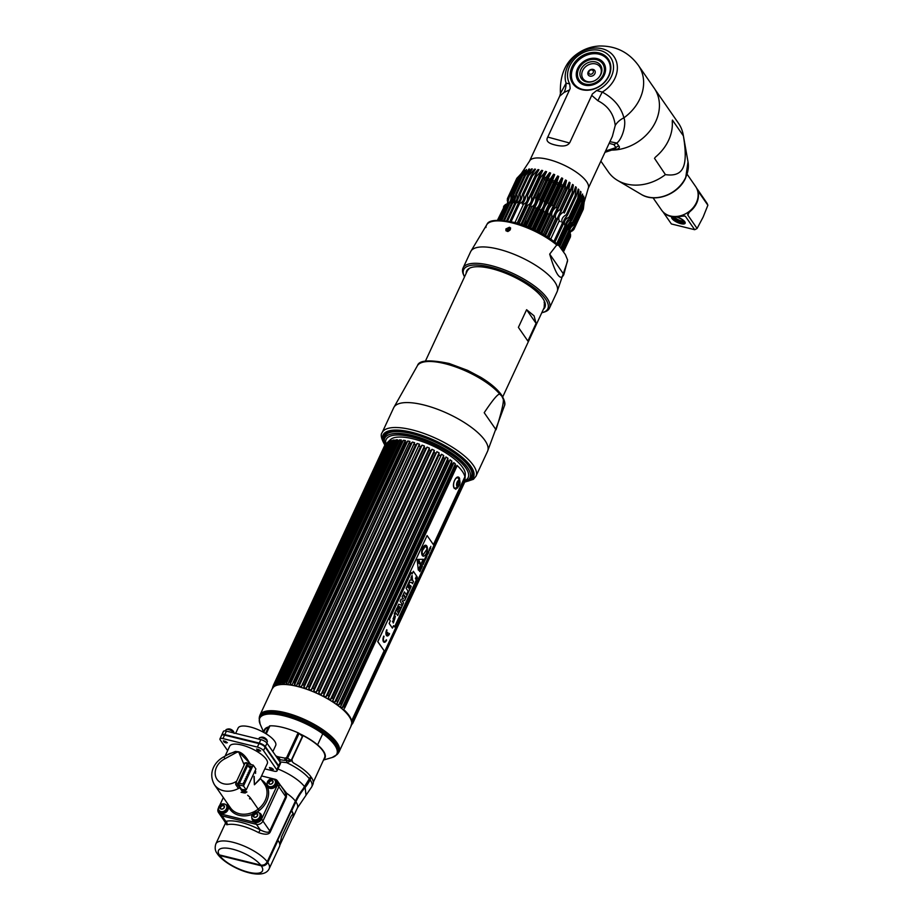 <?xml version="1.0" encoding="UTF-8"?>
<svg xmlns="http://www.w3.org/2000/svg" width="920" height="920" viewBox="0 0 920 920"><rect width="100%" height="100%" fill="white"/><g stroke="black" fill="none" stroke-linecap="round" stroke-linejoin="round"><path stroke-width="1.38" d="M259.992 715.047L272.17 688.815A43.619 14.743 24.9 0 1 297.332 686.412A43.619 14.743 24.9 0 1 351.291 725.546L339.112 751.778A43.619 14.743 24.9 0 0 285.154 712.655A43.619 14.743 24.9 0 0 259.992 715.047L259.394 717.025A43.527 14.708 24.9 0 1 284.924 713.264A43.527 14.708 24.9 0 1 325.875 732.676A43.527 14.708 24.9 0 1 337.997 753.503L339.112 751.778M323.736 759.506A33.419 11.293 -155.1 0 0 299.77 733.792M268.663 726.938A33.419 11.293 -155.1 0 0 264.017 731.791M300.759 734.459A32.901 11.12 24.9 0 1 322.885 750.846A32.901 11.12 24.9 0 1 324.553 757.723L313.317 782.218M311.19 777.377A33.039 11.167 -155.1 0 0 310.902 776.94A33.039 11.167 -155.1 0 0 310.695 776.652M305.267 786.209L305.601 786.899M300.104 767.05A33.039 11.167 -155.1 0 0 293.48 762.967M263.729 732.412L264.856 730.02A32.901 11.12 24.9 0 1 268.341 727.386M265.466 733.424L269.445 726.041A2.484 0.839 24.9 0 1 269.939 725.857A35.627 12.04 24.9 0 1 298.126 732.814A2.484 0.839 24.9 0 1 299.126 733.366L302.611 736.598L291.962 759.518L292.341 761.863L293.813 763.174A33.557 11.339 24.9 0 1 310.753 776.526L295.389 801.113L267.226 861.775C265.719 864.386 263.557 865.501 260.739 865.099L219.282 854.864L216.959 853.231C215.061 850.678 214.693 847.55 215.855 843.87A29.417 9.947 24.9 0 1 239.016 844.1A29.417 9.947 24.9 0 1 267.226 861.775M225.457 823.239L226.849 824.803A29.417 9.947 24.9 0 1 258.601 832.634C265.385 835.015 269.341 834.658 270.445 831.553L286.373 797.249L286.614 793.235L280.485 785.3M279.967 761.898L286.626 762.634L291.835 760.69M291.962 759.518L292.422 761.99M299.126 733.366L287.627 758.126L284.855 760.391L291.168 760.472L302.553 735.954M298.126 732.814L286.626 757.574L284.947 758.114L284.855 760.391L280.209 759.759M284.947 758.114L278.702 756.93A35.627 12.04 -155.1 0 0 277.84 756.631M218.477 807.99L218.281 808.415A5.175 4.22 -34.7 0 0 218.465 812.463L225.124 822.066L225.86 821.422L222.007 815.867L256.438 824.366A5.175 4.22 -34.7 0 0 262.924 821.031L278.852 786.726A5.175 4.22 -34.7 0 0 278.668 782.69A5.175 4.22 145.3 0 1 278.852 786.726L262.924 821.031A5.175 4.22 145.3 0 1 256.438 824.366L222.007 815.867A5.175 4.22 145.3 0 1 219.799 814.395A5.175 4.22 -34.7 0 0 222.007 815.867L220.662 813.935L255.093 822.434A5.175 4.22 -34.7 0 0 261.579 819.099L277.506 784.794A5.175 4.22 -34.7 0 0 277.322 780.758A5.175 4.22 -34.7 0 0 275.126 779.286L261.556 775.939M258.601 832.634L260.291 829.92C265.845 832.634 269.008 832.956 269.767 830.909L261.579 819.099M270.445 831.553A2.484 0.839 24.9 0 1 269.767 830.909L285.695 796.605L285.614 793.592L283.958 790.314L277.322 780.758M226.849 824.803A2.484 2.185 73.5 0 0 225.86 821.422A31.901 10.787 24.9 0 1 260.291 829.92L255.093 822.434M266.984 862.235L267.03 862.293A4.347 3.542 145.3 0 1 262.43 865.202M309.35 779.562L309.373 779.596A30.245 24.656 145.3 0 1 304.554 787.083A58.834 47.955 -34.7 0 0 295.182 801.642L295.159 801.607M292.445 818.041A29.417 9.947 -155.1 0 0 293.192 816.994A29.417 9.947 -155.1 0 0 291.709 810.831L295.895 801.814A58.006 47.276 145.3 0 1 305.129 787.462A31.073 25.323 -34.7 0 0 310.086 779.769L311.259 777.227A33.557 11.339 24.9 0 1 312.949 784.265L311.776 786.807A33.557 11.339 -155.1 0 0 310.086 779.769M302.254 791.108L301.162 791.43M302.979 790.13L301.875 790.452L302.956 790.165M302.714 789.337L303.796 789.084M267.743 862.466L278.001 840.362A29.417 9.947 24.9 0 1 279.484 846.526L269.215 868.63A29.417 9.947 24.9 0 0 267.743 862.466A5.175 4.22 -34.7 0 1 261.245 865.789A24.242 8.188 24.9 0 1 248.492 872.206A24.242 8.188 24.9 0 1 219.719 855.543L261.245 865.789M273.815 849.378A29.417 9.947 24.9 0 1 272.952 849.436M217.258 853.645A5.175 4.22 -34.7 0 0 217.522 854.082A5.175 4.22 -34.7 0 0 219.719 855.543M277.874 840.627A29.003 9.798 -155.1 0 0 277.644 840.27L291.352 810.75A29.003 9.798 24.9 0 1 293.066 814.476M273.067 849.206A29.003 9.798 -155.1 0 0 273.93 849.125M241.086 792.304L243.581 792.683M243.282 792.844L237.958 785.151L238.038 783.495L247.308 763.519L248.216 763.048L248.906 764.048M250.723 767.659L249.55 765.981M246.215 789.9L255.909 769.005L253.218 765.118L248.066 763.841L238.372 784.748L241.592 789.406L246.215 789.9L243.512 786.013L238.372 784.748M238.452 788.509L235.75 784.61L235.83 782.954L245.111 762.967L248.216 763.048M235.75 784.61L237.958 785.151M235.83 782.954L238.038 783.495M245.111 762.967L247.308 763.519M253.218 765.118L243.512 786.013M252.126 766.624L247.687 765.52L239.464 783.242L243.903 784.334L252.126 766.624M247.687 765.52L250.044 768.234M248.377 774.686L247.848 773.927L247.204 774.686L247.952 775.606M247.848 773.927L247.422 774.847M249.343 772.605L248.814 771.845L248.17 772.605L248.917 773.513M248.814 771.845L248.4 772.754M250.309 770.523L249.791 769.764L249.136 770.523L249.895 771.431M249.791 769.764L249.366 770.672M247.411 776.779L246.882 776.02L246.226 776.779L246.986 777.687M246.882 776.02L246.456 776.928M246.445 778.86L245.916 778.101L245.26 778.86L246.019 779.78M245.916 778.101L245.49 779.01M245.467 780.953L244.939 780.194L244.294 780.953L245.053 781.862M244.939 780.194L244.524 781.103M244.501 783.035L243.972 782.276L243.328 783.035L244.076 783.943M243.972 782.276L243.558 783.184M247.675 795.294A14.421 4.876 24.9 0 1 250.746 798.399L259.164 810.531M250.332 768.579L250.757 767.671L250.332 768.579M243.685 792.545A2.07 0.977 -76.1 0 1 243.282 792.614A2.07 0.977 -76.1 0 1 242.96 792.373L241.603 789.406M243.616 789.728L246.583 792.074M221.812 734.873L223.422 731.411A5.175 1.748 24.9 0 1 226.412 731.124L260.843 739.622A5.175 1.748 24.9 0 1 266.984 743.176L280.255 762.312A5.175 1.748 24.9 0 1 280.519 763.393L278.909 766.855A5.175 1.748 -155.1 0 0 278.645 765.773L265.374 746.649A5.175 1.748 -155.1 0 0 259.233 743.084L224.802 734.585A5.175 1.748 -155.1 0 0 221.812 734.873A5.175 1.748 -155.1 0 0 221.755 735.172M225.699 735.402L225.204 734.689M277.127 763.577L276.38 763.393M270.94 755.55A20.712 7.003 -155.1 0 0 270.974 754.71M266.593 748.385A20.712 7.003 -155.1 0 0 265.132 747.178L278.404 766.303A5.175 1.748 24.9 0 1 278.656 767.395L277.046 770.856A5.175 1.748 -155.1 0 0 276.793 769.775L263.522 750.639A5.175 1.748 -155.1 0 0 257.381 747.086L222.95 738.587A5.175 1.748 -155.1 0 0 219.96 738.875A5.175 1.748 -155.1 0 0 220.225 739.956L227.631 750.639M260.935 744.269A20.712 7.003 -155.1 0 0 258.647 742.946M235.071 737.115A20.712 7.003 -155.1 0 0 234.255 737.518M276.058 762.047A2.656 0.897 24.9 0 1 275.298 761.829M273.596 759.38A2.656 0.897 24.9 0 1 274.309 759.529M272.849 751.629L275.678 745.51A20.712 7.003 -155.1 0 0 250.056 726.926A20.712 7.003 -155.1 0 0 238.107 728.065L235.635 733.401M218.465 812.463A5.175 4.22 -34.7 0 0 220.662 813.935M223.33 797.536L219.661 805.437M253.966 776.836L254.403 784.771L260.636 778.619L264.5 784.208A20.712 16.882 -34.7 0 1 261.855 805.609A20.712 16.882 -34.7 0 1 239.28 813.706A20.712 16.882 -34.7 0 1 230.46 807.817L214.498 784.806A20.712 16.882 -34.7 0 0 223.318 790.682A20.712 16.882 -34.7 0 0 239.763 787.773M246.433 762.611L250.274 764.394M227.711 754.676L235.37 751.433L238.59 751.778L236.049 751.629L229.482 753.641L224.077 756.7C215.13 761.208 207.506 772.593 214.498 784.806M250.183 764.37A20.712 16.882 -34.7 0 0 249.883 763.611C246.422 756.987 242.661 753.043 238.579 751.766L251.148 764.6M254.196 776.365L254.403 784.771L260.567 778.067L267.294 763.588A20.712 7.003 24.9 0 0 266.248 759.241A20.712 7.003 24.9 0 0 246.491 746.476A20.712 7.003 24.9 0 0 229.712 746.143L225.055 756.194M244.122 765.095A15.536 12.661 -34.7 0 0 243.581 763.496L238.59 751.778L236.302 752.571A5.175 0.759 -112.7 0 1 236.049 751.629L235.37 751.433M264.845 768.867L274.056 771.144A5.175 1.748 -155.1 0 0 277.046 770.856M219.96 738.875L221.57 735.402A5.175 1.748 24.9 0 1 224.56 735.115L258.98 743.613A5.175 1.748 24.9 0 1 265.132 747.178L263.522 750.639M260.026 750.559A1.759 0.598 -155.1 0 0 258.048 749.374A1.759 0.598 -155.1 0 0 256.933 749.685A1.759 0.598 -155.1 0 0 257.002 749.811A1.759 0.598 -155.1 0 0 258.382 750.777A1.759 0.598 -155.1 0 0 259.911 751.077A1.759 0.598 -155.1 0 0 260.026 750.559M266.788 742.923L267.329 741.773A4.45 1.506 -155.1 0 0 267.375 741.612A4.45 1.506 -155.1 0 0 267.111 740.841A4.45 1.506 24.9 0 0 263.074 738.173A4.45 1.506 24.9 0 0 259.348 737.886C262.085 736.46 264.603 737.081 266.869 739.737L267.375 741.612M258.75 739.105L259.256 738.024A4.45 1.506 24.9 0 1 259.348 737.886M226.757 742.348A1.759 0.598 -155.1 0 0 224.79 741.175A1.759 0.598 -155.1 0 0 223.675 741.485A1.759 0.598 -155.1 0 0 223.744 741.612A1.759 0.598 -155.1 0 0 225.124 742.578A1.759 0.598 -155.1 0 0 226.653 742.865A1.759 0.598 -155.1 0 0 226.757 742.348M234.059 733.01A4.45 1.506 -155.1 0 0 233.852 732.63A4.45 1.506 24.9 0 0 229.816 729.962A4.45 1.506 24.9 0 0 226.09 729.675C228.827 728.249 231.345 728.87 233.611 731.526L234.117 733.401M225.469 730.94L225.986 729.813A4.45 1.506 24.9 0 1 226.09 729.675M272.837 769.039A1.759 0.598 -155.1 0 0 270.871 767.855A1.759 0.598 -155.1 0 0 269.744 768.165A1.759 0.598 -155.1 0 0 269.825 768.292A1.759 0.598 -155.1 0 0 271.204 769.258A1.759 0.598 -155.1 0 0 272.734 769.545A1.759 0.598 -155.1 0 0 272.837 769.039M279.611 761.392L280.14 760.254A4.45 1.506 -155.1 0 0 280.186 760.092A4.45 1.506 -155.1 0 0 279.921 759.31A4.45 1.506 24.9 0 0 276.506 756.907M218.845 806.817A4.45 3.634 -34.7 0 0 218.465 808.783L218.856 806.644C220.34 804.137 222.421 803.321 225.089 804.183A4.45 3.634 145.3 0 1 226.32 805.218A4.45 3.634 145.3 0 1 226.469 808.692A4.45 3.634 -34.7 0 1 222.824 811.567A4.45 3.634 -34.7 0 1 218.994 810.29L219.753 811.371A4.45 3.634 145.3 0 0 223.583 812.647A4.45 3.634 145.3 0 0 227.228 809.784A4.45 3.634 145.3 0 0 227.067 806.299L226.32 805.218M220.006 807.173A4.45 3.634 145.3 0 1 223.042 805.069M223.077 805.081A2.3 1.874 -34.7 0 0 221.248 809.002A2.3 1.874 -34.7 0 0 223.077 805.081M218.465 808.783A4.45 3.634 -34.7 0 0 218.994 810.29M218.638 809.588A5.14 4.186 -34.7 0 0 219.259 811.865A5.14 4.186 -34.7 0 0 221.444 813.326A5.14 4.186 -34.7 0 0 227.044 811.313A5.14 4.186 -34.7 0 0 227.7 806.012A5.14 4.186 -34.7 0 0 225.779 804.632M222.927 808.772L223.802 808.047M220.673 808.749L220.501 807.737A2.3 1.874 145.3 0 1 220.949 806.759L221.904 805.977A2.3 1.874 145.3 0 1 222.973 805.702L224.043 805.966A2.3 1.874 145.3 0 1 224.238 806.104M252.103 815.016A4.45 3.634 -34.7 0 0 251.723 816.983L252.114 814.844C253.598 812.348 255.679 811.52 258.347 812.394A4.45 3.634 145.3 0 1 259.578 813.418A4.45 3.634 145.3 0 1 259.727 816.902A4.45 3.634 -34.7 0 1 256.082 819.777A4.45 3.634 -34.7 0 1 252.252 818.501L253.011 819.582A4.45 3.634 145.3 0 0 256.841 820.858A4.45 3.634 145.3 0 0 260.486 817.983A4.45 3.634 145.3 0 0 260.325 814.51L259.578 813.418M253.264 815.373A4.45 3.634 145.3 0 1 256.3 813.28M256.335 813.291A2.3 1.874 -34.7 0 0 254.506 817.213A2.3 1.874 -34.7 0 0 256.335 813.291M251.723 816.983A4.45 3.634 -34.7 0 0 252.252 818.501M251.896 817.788A5.14 4.186 -34.7 0 0 252.517 820.076A5.14 4.186 -34.7 0 0 254.702 821.537A5.14 4.186 -34.7 0 0 260.302 819.524A5.14 4.186 -34.7 0 0 260.958 814.223A5.14 4.186 -34.7 0 0 259.037 812.831M253.46 816.408A2.3 1.874 145.3 0 1 253.356 815.361L253.46 816.408M253.828 815.66A2.3 1.874 145.3 0 1 254.207 814.97L255.173 814.177A2.3 1.874 145.3 0 1 256.231 813.901L257.301 814.165A2.3 1.874 145.3 0 1 257.496 814.315M253.931 816.948L253.839 815.948M267.478 781.885A4.45 3.634 -34.7 0 0 267.111 783.851L267.502 781.712C268.985 779.206 271.055 778.389 273.734 779.251A4.45 3.634 145.3 0 1 274.953 780.286A4.45 3.634 145.3 0 1 275.114 783.759A4.45 3.634 -34.7 0 1 271.469 786.634A4.45 3.634 -34.7 0 1 267.639 785.358L268.387 786.439A4.45 3.634 145.3 0 0 272.216 787.716A4.45 3.634 145.3 0 0 275.862 784.852A4.45 3.634 145.3 0 0 275.712 781.367L274.953 780.286M268.651 782.241A4.45 3.634 145.3 0 1 271.676 780.137M271.722 780.148A2.3 1.874 -34.7 0 0 269.893 784.07A2.3 1.874 -34.7 0 0 271.722 780.148M267.111 783.851A4.45 3.634 -34.7 0 0 267.639 785.358M267.272 784.656A5.14 4.186 -34.7 0 0 267.904 786.933A5.14 4.186 -34.7 0 0 270.089 788.394A5.14 4.186 -34.7 0 0 275.689 786.381A5.14 4.186 -34.7 0 0 276.345 781.08A5.14 4.186 -34.7 0 0 274.424 779.7M269.307 783.817L269.146 782.805A2.3 1.874 145.3 0 1 269.594 781.827L270.549 781.045A2.3 1.874 145.3 0 1 271.618 780.769L272.688 781.034A2.3 1.874 145.3 0 1 272.883 781.172M448.304 479.101A40.043 13.535 -155.1 0 0 449.362 479.216M458.758 478.768A40.043 13.535 -155.1 0 0 459.666 478.469M464.807 481.585A46.954 15.87 -155.1 0 0 469.556 471.258A46.954 15.87 -155.1 0 0 411.907 435.631A46.954 15.87 -155.1 0 0 390.057 434.355A46.954 15.87 -155.1 0 0 385.25 444.693M469.441 471.005A46.517 15.72 24.9 0 0 469.338 470.764A46.517 15.72 24.9 0 0 412.229 435.459A46.517 15.72 -155.1 0 0 390.586 434.205A46.517 15.72 -155.1 0 0 390.322 434.286M384.318 440.197A47.805 16.157 24.9 0 1 412.309 433.745A47.805 16.157 24.9 0 1 459.379 456.699A47.805 16.157 24.9 0 1 468.809 479.423M322.747 733.757L317.48 745.085M418.174 477.629L319.309 691.104M351.578 724.362L352.762 723.315A44.022 14.881 24.9 0 1 352.464 723.787L351.06 725.19M351.716 722.936L353.349 721.533A44.022 14.881 24.9 0 1 353.245 722.085L351.532 723.902M464.933 479.458L464.853 481.332A44.022 14.881 24.9 0 1 464.738 481.884L353.245 722.085L464.738 481.896M384.111 650.854L351.601 720.9L353.303 719.474A44.022 14.881 24.9 0 1 353.383 720.107L351.739 721.993A43.194 14.605 24.9 0 1 351.739 722.533M433.515 544.835L464.864 477.296L464.807 479.274A44.022 14.881 24.9 0 1 464.876 479.906L353.383 720.107M282.578 681.594A44.022 14.881 -155.1 0 0 281.612 681.662L393.116 441.462A44.022 14.881 -155.1 0 1 394.07 441.393L282.578 681.594L282.624 683.951L395.922 439.852A43.194 14.605 24.9 0 1 397.578 439.829L396.554 441.347A44.022 14.881 -155.1 0 1 397.647 441.381L286.154 681.582L286.177 683.974L399.475 439.886A43.194 14.605 24.9 0 1 401.338 440.024L400.43 441.588A44.022 14.881 -155.1 0 1 401.649 441.726L290.145 681.938L290.145 684.365L403.443 440.277A43.194 14.605 24.9 0 1 405.478 440.577L404.697 442.198A44.022 14.881 -155.1 0 1 406.007 442.44L294.503 682.64L294.457 685.089A43.194 14.605 24.9 0 1 296.631 685.561L297.769 683.353A44.022 14.881 -155.1 0 1 298.459 683.514A44.022 14.881 24.9 0 1 299.161 683.686L299.046 686.159A43.194 14.605 24.9 0 1 301.334 686.792L302.577 684.63A44.022 14.881 24.9 0 1 304.025 685.067L303.841 687.55A43.194 14.605 24.9 0 1 306.199 688.321L307.556 686.228A44.022 14.881 24.9 0 1 309.039 686.757L308.763 689.23A43.194 14.605 24.9 0 1 311.167 690.138L312.616 688.114A44.022 14.881 24.9 0 1 314.111 688.712L313.743 691.184A43.194 14.605 24.9 0 1 316.135 692.219L317.688 690.253A44.022 14.881 24.9 0 1 319.159 690.931L318.699 693.381A43.194 14.605 24.9 0 1 321.046 694.519L322.678 692.622A44.022 14.881 24.9 0 1 324.116 693.358L323.553 695.784A43.194 14.605 24.9 0 1 325.818 697.004L327.52 695.175A44.022 14.881 24.9 0 1 328.9 695.957L328.221 698.36A43.194 14.605 24.9 0 1 330.372 699.637L332.131 697.877A44.022 14.881 24.9 0 1 333.431 698.694L332.626 701.051A43.194 14.605 24.9 0 1 334.638 702.385L336.444 700.683A44.022 14.881 24.9 0 1 337.64 701.523L336.72 703.834A43.194 14.605 24.9 0 1 338.548 705.192L340.388 703.547A44.022 14.881 24.9 0 1 341.458 704.386L340.423 706.652A43.194 14.605 24.9 0 1 342.044 708.009L343.896 706.422L455.388 466.221A44.022 14.881 24.9 0 1 456.331 467.061L344.735 707.94L456.653 466.831M343.896 706.422A44.022 14.881 24.9 0 1 344.827 707.261L343.678 709.469A43.194 14.605 -155.1 0 1 351.601 720.9M338.859 704.743L451.766 461.518L451.881 463.346A44.022 14.881 24.9 0 1 452.962 464.186L340.745 706.226M334.938 701.925L447.833 458.7L447.948 460.483A44.022 14.881 24.9 0 1 449.144 461.311L337.03 703.397M330.648 699.177L443.555 455.952L443.635 457.677A44.022 14.881 24.9 0 1 444.935 458.482L333.431 698.694M326.071 696.532L438.978 453.307L439.024 454.974A44.022 14.881 24.9 0 1 440.404 455.756L441.519 454.261A43.194 14.605 24.9 0 1 443.681 455.549L330.372 699.637M321.287 694.036L434.183 450.811L434.183 452.421A44.022 14.881 24.9 0 1 435.62 453.146L323.805 695.313M313.743 691.184L427.053 447.097A43.194 14.605 24.9 0 1 429.444 448.132L429.191 450.053A44.022 14.881 24.9 0 1 430.663 450.731L319.159 690.931M308.763 689.23L422.073 445.142A43.194 14.605 24.9 0 1 424.465 446.05L424.12 447.913A44.022 14.881 24.9 0 1 425.603 448.511L426.857 447.465L313.961 690.702M303.841 687.55L417.151 443.463A43.194 14.605 24.9 0 1 419.508 444.233L419.06 446.027A44.022 14.881 24.9 0 1 420.532 446.545L421.866 445.51L308.959 688.735M299.046 686.159L412.344 442.072A43.194 14.605 24.9 0 1 414.632 442.704L414.08 444.429A44.022 14.881 24.9 0 1 415.529 444.866L416.909 443.808L304.014 687.044M294.457 685.089L407.755 441.002A43.194 14.605 24.9 0 1 409.94 441.473L409.262 443.141A44.022 14.881 -155.1 0 1 409.963 443.313A44.022 14.881 24.9 0 1 410.653 443.486L412.103 442.416L299.195 685.641M294.503 682.64A44.022 14.881 -155.1 0 0 293.192 682.398L292.18 684.675A43.194 14.605 24.9 0 0 290.145 684.365M290.145 681.938A44.022 14.881 -155.1 0 0 288.938 681.789L288.04 684.123A43.194 14.605 24.9 0 0 286.177 683.974M286.154 681.582A44.022 14.881 -155.1 0 0 285.05 681.547L284.28 683.917A43.194 14.605 24.9 0 0 282.624 683.951M390.252 440.853A43.194 14.605 24.9 0 1 391.425 440.484L390.172 441.933A44.022 14.881 -155.1 0 1 390.977 441.761L279.484 681.961A44.022 14.881 -155.1 0 0 278.668 682.134L278.116 684.572A43.194 14.605 24.9 0 0 276.943 684.94L390.252 440.853L276.943 684.94M387.906 442.554L388.228 441.864A43.194 14.605 24.9 0 1 389.125 441.335L387.768 442.761A44.022 14.881 -155.1 0 1 388.412 442.485L276.908 682.686A44.022 14.881 -155.1 0 0 276.264 682.962L275.827 685.423A43.194 14.605 24.9 0 0 274.919 685.952L276.069 683.48M384.721 445.429L384.721 445.418A44.022 14.881 -155.1 0 1 385.02 444.947L386.423 443.543L274.919 683.755A44.022 14.881 -155.1 0 0 274.436 684.135L274.102 686.607M388.228 441.864L386.411 443.555A44.022 14.881 -155.1 0 0 385.94 443.934L274.413 684.181L385.928 443.946L387.4 442.52A43.194 14.605 24.9 0 0 387.354 442.566A43.194 14.605 24.9 0 0 387.308 442.6M385.02 444.947L273.516 685.158A44.022 14.881 -155.1 0 0 273.228 685.619L384.721 445.418L273.228 685.619L273.01 687.596M272.688 688.413L272.745 686.849A44.022 14.881 -155.1 0 0 272.63 687.401L272.584 688.102M385.514 448.212L384.18 449.259M387.745 442.75L276.195 683.065L387.745 442.75M388.412 442.485L389.896 441.197M390.137 441.876L278.541 682.306L390.137 441.887M390.977 441.761L392.495 440.519L279.53 684.273A43.194 14.605 24.9 0 1 280.957 684.066L281.612 681.662M279.53 684.273L392.495 440.519M392.828 440.185A43.194 14.605 24.9 0 1 394.254 439.978L393.116 441.462M394.07 441.393L395.6 440.197L282.693 683.422M396.52 441.117L284.752 681.904L396.52 441.117M397.647 441.381L399.176 440.22L286.269 683.456M401.028 440.369L288.938 681.789L400.407 441.232M401.649 441.726L403.155 440.611L290.248 683.836M405.191 440.921L293.192 682.398L404.662 441.692M406.007 442.44L407.491 441.347L294.584 684.572M409.664 441.818L296.757 685.043M387.354 442.566L390.379 439.668A41.653 14.087 24.9 0 1 413.31 438.897A41.653 14.087 24.9 0 1 465.301 474.444L465.037 478.618A43.194 14.605 24.9 0 1 465.014 478.848L464.968 478.952M279.484 681.961L279.588 683.744M276.908 682.686L277 684.422M274.919 683.755L274.919 685.952M273.516 685.158L273.481 687.286M273.527 687.033L274.171 685.653M274.195 685.481L273.505 686.952L274.195 685.481M274.206 685.285L273.516 686.78M387.872 442.209L274.965 685.434M293.089 682.41L404.616 442.152M297.493 683.456L409.124 442.98M445.636 457.918L332.925 700.603M441.243 455.043L328.486 697.889M316.353 691.725L429.249 448.5M311.351 689.644L424.258 446.418M306.372 687.815L419.048 444.992M301.484 686.274L414.058 443.589M352.762 723.315L464.266 483.103L352.762 723.304M456.918 465.83L456.975 465.382A43.194 14.605 24.9 0 1 464.899 476.801L433.4 544.663M459.931 481.493L459.39 477.94C456.469 473.697 451.248 484.955 454.457 488.543L458.252 486.784M465.037 478.618A43.194 14.605 24.9 0 0 465.037 477.894L464.876 479.906M457.999 486.772L457.573 485.668M457.953 484.46A43.194 14.605 24.9 0 1 457.228 484.575M446.993 484.322A43.194 14.605 24.9 0 1 445.947 484.173M448.96 480.091A41.653 14.087 24.9 0 1 447.902 479.952M414.379 443.049L302.577 684.63M419.278 444.59L307.556 686.228M434.183 450.811L434.355 450.432A43.194 14.605 24.9 0 0 432.009 449.293L430.663 450.731M438.978 453.307L439.127 452.916A43.194 14.605 24.9 0 0 436.85 451.697L436.701 452.088M328.9 695.957L441.393 454.664M447.833 458.7L447.948 458.286A43.194 14.605 24.9 0 0 445.935 456.964L445.82 457.378M451.766 461.518L451.858 461.092A43.194 14.605 24.9 0 0 450.018 459.747L449.926 460.161M455.388 466.221L455.342 463.921A43.194 14.605 24.9 0 0 453.721 462.565L453.652 463.001M455.342 463.921L342.044 708.009M453.077 464.22L341.527 704.536M451.858 461.092L338.548 705.192M449.409 461.288L337.732 701.88M447.948 458.286L334.638 702.385M445.383 458.321L333.5 699.349M439.127 452.916L325.818 697.004M436.517 452.502L324.058 694.772M319.079 692.564L431.71 449.926M434.355 450.432L321.046 694.519M316.48 691.449L429.157 448.707M311.661 688.965L424.016 446.924M306.854 686.769L418.91 445.372M302.105 684.928L413.919 444.061M455.71 489.291L456.239 488.163M456.469 488.06L455.906 489.267M458.056 486.967L457.746 487.634M352.935 720.751L352.084 722.579L352.9 720.785M352.521 721.199L351.762 722.832M351.969 720.521L384.226 651.026M459.149 481.47A5.428 2.553 -76.1 0 1 458.068 485.852M453.583 485.61A5.428 2.553 -76.1 0 1 455.135 479.481A5.428 2.553 -76.1 0 1 458.344 478.262L459.988 481.953L459.034 485.817A3.323 1.564 103.9 0 0 459.988 481.953A3.323 1.564 103.9 0 0 459.609 480.746A3.323 1.564 103.9 0 0 457.194 481.999A3.323 1.564 103.9 0 0 456.975 486.416A3.323 1.564 103.9 0 0 459.034 485.817L455.86 488.313A5.428 2.553 -76.1 0 1 454.204 487.738A5.428 2.553 -76.1 0 1 453.652 486.22M459.172 484.702A2.3 1.081 103.9 0 0 459.322 481.643A2.3 1.081 103.9 0 0 457.654 482.517A2.3 1.081 103.9 0 0 457.504 485.576A2.3 1.081 103.9 0 0 459.172 484.702M416.058 578.415L417.001 578.404L416.898 576.782L416.369 577.116M417.013 578.415L416.38 578.967L416.277 577.346L416.921 576.782L417.013 578.415M429.099 549.987L428.961 551.39M426.202 546.123L427.098 548.941L422.728 555.496L427.133 548.952L425.879 546.549M425.27 546.468L425.362 546.721A7.21 3.393 -76.1 0 1 425.385 546.698L425.304 546.445A5.29 2.484 103.9 0 0 423.832 548.757A5.29 2.484 103.9 0 0 422.315 550.908L422.406 551.195A7.21 3.393 103.9 0 0 422.073 551.862L422.74 555.53M425.845 545.261A5.6 2.633 -76.1 0 1 426.696 545.916A5.6 2.633 -76.1 0 1 426.73 552.356A5.6 2.633 -76.1 0 1 423.154 556.14M433.929 545.41L384.675 651.509L377.832 641.654L427.087 535.555L433.929 545.41M413.333 571.32L416.576 576L413.344 571.297L412.16 573.85L411.24 572.516L389.39 619.574L390.322 620.908L389.16 623.415L392.414 628.13L393.587 625.611L394.542 626.991L416.38 579.922L415.426 578.553L416.61 576L415.391 578.542L416.346 579.922L394.507 626.957M383.766 636.077A4.278 2.012 103.9 0 0 383.49 641.769A4.278 2.012 103.9 0 0 386.596 640.159L386.308 639.745A3.415 1.61 -76.1 0 1 383.835 641.033A3.415 1.61 -76.1 0 1 384.054 636.49L383.766 636.077M386.641 634.466A3.415 1.61 -76.1 0 1 386.998 630.165L386.71 629.751A4.278 2.012 103.9 0 0 386.423 635.444A4.278 2.012 103.9 0 0 389.539 633.822L389.252 633.408A3.415 1.61 -76.1 0 1 386.929 634.88L387.918 632.741L386.641 634.466M418.255 569.894L423.188 559.268L417.553 559.441L417.231 560.119L418.255 569.894M419.899 571.676L420.474 570.434L419.83 569.675L419.232 570.699L419.899 571.676M420.808 568.594L420.152 568.997L420.463 568.031L419.957 569.123L420.635 570.101L420.808 568.594M421.233 568.813L422.015 567.111L421.015 566.835L421.233 568.813M422.383 566.341L422.096 564.846L421.44 565.915L422.119 566.892L422.383 566.341M422.683 563.259L423.223 564.443M423.648 563.615L423.073 562.787L424.178 562.453L423.51 561.476L423.959 562.488L422.866 562.856L423.648 563.615M424.706 559.176L425.304 560.038L425.005 558.245L424.419 559.728M428.283 553.61L427.984 551.816L427.34 553.219L428.283 553.61M428.777 552.563L428.202 551.356L428.777 552.563M429.939 550.045L429.467 548.998L430.583 548.665L429.904 547.688L430.364 548.699L429.272 549.067L429.939 550.045M424.258 561.579L424.419 560.107L424.292 561.614M425.799 558.98L426.374 557.75L425.718 556.991L425.12 558.003L425.799 558.98M426.385 555.278L426.765 556.623L425.834 556.45L426.443 557.198L427.029 555.956L426.385 555.278M427.65 554.334L427.455 553.621C426.857 555.254 426.972 555.404 427.765 554.07L427.65 554.334M429.214 549.712L428.938 551.678L429.214 549.712M430.824 546.33L430.548 548.044L430.824 546.33M416.277 577.3A1.219 0.575 103.9 0 0 416.197 578.933A1.219 0.575 103.9 0 0 417.082 578.473A1.219 0.575 103.9 0 0 417.162 576.84A1.219 0.575 103.9 0 0 416.277 577.3M426.742 545.916A5.6 2.633 103.9 0 0 422.671 548.033A5.6 2.633 103.9 0 0 422.303 555.484A5.6 2.633 103.9 0 0 426.362 553.368A5.6 2.633 103.9 0 0 426.742 545.916M427.041 535.647L377.706 641.619L384.583 651.383M393.656 617.469L393.001 618.987M395.439 616.457L393.369 622.978M394.001 620.689L393.035 622.748L394.714 615.469L394.047 620.712M394.841 618.895L392.403 621.391M394.346 615.261L393.702 617.469M397.026 607.832L397.647 608.73L396.75 610.661L398.624 613.375L397.647 615.48M395.796 612.893L394.864 614.709M398.716 604.187L397.704 606.383L399.153 612.409L402.362 605.498L398.716 604.187L402.293 605.486L401.292 607.614M400.901 607.43L399.119 612.294M398.969 606.429L399.533 608.293M403.006 594.941L405.513 598.54L404.57 600.564L402.097 600.909L403.523 602.83L402.58 604.842M404.397 591.962L406.318 594.654M407.744 591.767L406.364 594.722L404.421 591.917L403.42 594.067L405.961 597.735L408.342 592.618L407.744 591.767L408.261 592.606L405.916 597.667M410.573 585.66L411.125 586.442L408.595 591.894M408.572 582.969L409.112 583.763L408.008 587.443M409.296 584.844L409.837 585.637L409.009 588.869M411.481 582.383L408.802 582.475M412.01 575.563L412.459 580.186L413.402 581.543L412.424 583.648M393.576 625.634L392.391 628.095M411.228 572.539L412.137 573.816M397.693 615.549L398.693 613.387L396.819 610.684L397.716 608.741L397.049 607.786L394.243 613.812L394.921 614.779L395.818 612.846L397.693 615.549M402.626 604.911L403.592 602.841L402.166 600.932L404.639 600.576L405.582 598.552L403.029 594.883L402.074 596.953L403.5 598.874L401.028 599.219L400.085 601.243L402.626 604.911M408.641 591.951L411.194 586.466L410.596 585.603L409.055 588.938L409.917 585.649L409.319 584.798L408.054 587.512L407.698 586.983L409.181 583.774L408.595 582.923L406.099 588.282L408.641 591.951M408.791 582.498L411.539 582.383L412.47 583.717L413.471 581.555L412.528 580.198L412.068 575.437L410.964 577.817L411.297 580.186L409.906 580.083L408.791 582.498M400.2 607.028L399.567 608.396L398.969 606.406L400.2 607.028M386.285 639.791L386.526 640.136A4.278 2.012 -76.1 0 1 384.123 642.263M383.743 636.134L383.985 636.479A3.415 1.61 103.9 0 0 384.33 641.424M386.687 629.797L386.929 630.143A3.415 1.61 103.9 0 0 386.561 634.455L386.596 634.386M387.607 632.373L386.848 634.869A3.415 1.61 103.9 0 0 387.274 635.087M389.229 633.466L389.459 633.811A4.278 2.012 -76.1 0 1 387.055 635.938M420.659 563.5L420.279 565.041M418.738 560.211L420.072 562.89L419.692 563.937M423.2 559.268L418.37 570.112M420.221 563.891L420.75 564.65L420.221 563.891M419.647 563.903L420.106 562.89L418.991 560.441L418.059 562.465L419.647 563.903M419.738 569.952L419.589 570.871M421.003 567.099L421.176 567.87M422.119 565.098L422.096 566.501M420.049 570.446L419.876 571.642M420.716 568.502L420.635 569.71M421.061 568.893L420.612 570.066M420.452 568.054L420.325 569.261M421.636 567.306L421.222 568.755M421.015 566.846L421.854 567.375M422.222 564.834L422.096 566.858M423.499 561.51L424.143 562.442L423.039 562.775L423.522 563.799M424.994 558.267L425.281 560.004M427.972 551.851L428.26 553.575M428.191 551.379L428.754 552.529M429.893 547.722L430.548 548.665L429.433 548.987L429.916 550.01M424.189 561.556L424.246 560.314C422.947 561.395 425.834 560.084 424.074 561.809C425.834 560.084 422.947 561.395 424.235 560.337M425.442 558.175L425.603 557.255L425.442 558.175M426.478 555.07L426.42 557.186M425.937 556.243L426.478 556.899M427.731 554.058C426.96 555.415 426.857 555.266 427.421 553.61L427.616 554.323M429.203 549.723L428.916 551.666M281.508 836.855L290.697 817.052C292.031 814.625 292.893 813.912 293.273 814.913A29.175 9.867 24.9 0 1 292.974 816.902L279.841 845.192A29.175 9.867 -155.1 0 0 280.14 843.203L281.508 836.855M544.077 302.185L544.721 301.944M544.525 306.532L545.365 304.83M545.365 304.968L544.571 306.36M536.084 323.38L534.06 315.836L526.608 309.707L518.397 327.382L527.884 341.067L536.084 323.38L526.608 309.707M544.467 301.334L544.18 307.567M545.123 303.197L544.398 303.589M544.456 303.807L545.169 303.393M545.341 304.428L544.64 305.049M544.651 305.244L545.353 304.577M467.429 270.618L469.395 268.295M501.803 396.06L502.895 398.486C504.436 399.832 502.147 410.251 496.029 429.755L484.207 412.712C493.844 398.279 499.192 392.265 500.238 394.657L501.803 396.06M384.307 441.059A48.472 16.387 24.9 0 1 389.758 431.652A48.472 16.387 24.9 0 1 431.756 439.633A48.472 16.387 24.9 0 1 469.844 466.291A48.472 16.387 24.9 0 1 471.822 469.752A48.472 16.387 24.9 0 1 468.153 479.975M390.448 431.468L386.02 434.596M471.822 472.489A46.655 15.778 -155.1 0 0 471.868 471.442L471.316 468.717M449.569 478.756L448.569 478.526M448.96 477.698A46.655 15.778 -155.1 0 0 449.983 477.882M547.676 137.046L547.664 137.069A32.361 10.936 24.9 0 1 547.756 137.069L569.503 142.991C567.249 146.188 562.384 146.832 554.898 144.923C548.251 143.313 545.79 140.863 547.526 137.563M569.56 89.907L564.132 92.414L559.67 96.198L529.506 161.172L521.077 173.914L523.664 170.936L517.891 177.249A36.685 12.397 24.9 0 1 518.409 176.893L524.699 170.223L519.582 176.295A36.685 12.397 24.9 0 1 520.283 176.042L526.528 169.498L521.801 175.662A36.685 12.397 24.9 0 1 522.663 175.513L529.495 169.004L524.492 175.34A36.685 12.397 24.9 0 1 525.504 175.306L531.53 168.935L529.966 172.293M529.506 161.172A32.361 10.936 -155.1 0 1 548.182 159.39A32.361 10.936 24.9 0 1 588.213 188.416L612.363 136.39L615.238 125.453C613.881 114.149 608.097 105.915 597.919 100.74L591.744 95.381L592.365 93.978L569.837 142.519L591.744 95.381M517.684 223.249L542.685 170.579L541.684 170.338L517.189 223.1M532.381 175.869L523.572 194.833A36.685 12.397 -155.1 0 0 522.307 194.649L531.116 175.685A36.685 12.397 24.9 0 1 532.381 175.869L538.016 169.579L538.959 169.751L534.934 176.341A36.685 12.397 24.9 0 1 536.291 176.629L541.684 170.338M531.116 175.685L535.486 169.199L534.612 169.107L530.081 174.098A36.018 12.178 -155.1 0 0 528.655 174.006L527.608 175.352A36.685 12.397 24.9 0 1 528.759 175.421L530.081 174.098M531.53 168.935L532.312 168.946L528.655 174.006M507.46 203.665L507.932 197.455L516.729 178.492A36.685 12.397 24.9 0 1 517.063 178.031L521.077 173.914M534.232 188.772L533.393 188.163M541.247 193.234L540.259 192.659L535.957 198.869M545.008 195.523L544.053 194.775M539.016 177.295A36.685 12.397 24.9 0 1 540.442 177.698L545.548 171.373L546.595 171.695L543.271 178.56A36.685 12.397 24.9 0 1 544.743 179.043L535.946 198.007C535.911 202.4 534.577 205.275 531.944 206.632L523.365 225.112M574.287 210.611L574.655 207.54M577.933 204.136L569.859 220.156L580.198 197.892M559.061 245.732L567.203 228.194C565.616 224.353 566.95 221.478 571.193 219.57L580.002 200.606A36.685 12.397 24.9 0 1 580.635 201.399L582.624 194.051L581.681 202.917A36.685 12.397 24.9 0 1 582.118 203.665L583.774 196.075L582.808 205.079A36.685 12.397 24.9 0 1 583.061 205.769L584.395 197.938L583.372 207.058A36.685 12.397 24.9 0 1 583.429 207.678L584.522 199.191L583.36 208.817A36.685 12.397 24.9 0 1 583.222 209.357L574.413 228.321L570.078 232.323M580.002 200.606L580.98 191.889L579.416 195.247M545.088 195.316L530.035 227.746L554.691 174.65L552.046 181.861A36.685 12.397 24.9 0 1 553.541 182.505L557.681 175.961L558.739 176.456L556.416 183.839A36.685 12.397 24.9 0 1 557.876 184.564L561.672 177.893L562.695 178.422L560.671 186.012A36.685 12.397 24.9 0 1 562.074 186.783L565.512 179.975L566.501 180.538L564.73 188.324A36.685 12.397 24.9 0 1 566.064 189.14L569.158 182.16L570.078 182.758L568.537 190.739A36.685 12.397 24.9 0 1 569.767 191.578L572.528 184.437L573.355 185.046L572.033 193.223A36.685 12.397 24.9 0 1 573.137 194.062L575.563 186.737L576.311 187.346L575.138 195.718A36.685 12.397 24.9 0 1 576.092 196.57L578.231 189.048L578.864 189.646L577.806 198.191A36.685 12.397 24.9 0 1 578.611 199.019L580.462 191.314L580.98 191.889M554.691 174.65L553.621 174.214L528.977 227.297M540.259 192.659L524.929 225.687L549.55 172.672L550.62 173.052L547.641 180.078A36.685 12.397 24.9 0 1 549.136 180.653L553.621 174.214M549.55 172.672L544.743 179.043M612.639 149.856A42.711 34.822 -34.7 0 0 615.112 149.707C618.953 148.89 620.206 147.66 618.872 146.015L616.814 143.048C622 139.472 626.716 124.349 623.909 117.829C621.034 106.996 613.824 98.417 602.278 92.08L596.608 90.528A24.369 19.86 -34.7 0 0 612.329 60.766A24.369 19.86 -34.7 0 0 581.98 53.279A24.369 19.86 -34.7 0 0 569.687 83.892L566.087 83.145L560.406 93.529M560.418 93.656L560.418 93.702C559.682 75.003 565.57 61.514 578.093 53.222C584.556 48.829 591.686 46.425 599.472 46C615.779 45.758 628.762 52.233 638.411 65.412A42.711 34.822 145.3 0 1 623.909 117.829A20.712 16.077 -7.2 0 0 615.238 125.453M597.919 100.74A20.712 2.564 -62.5 0 1 602.278 92.08A27.657 22.54 -34.7 0 0 615.503 59.236A27.657 22.54 -34.7 0 0 582.935 51.198A27.657 22.54 -34.7 0 0 566.087 83.145A20.712 18.009 -104.4 0 1 564.132 92.414M547.756 137.069L570.181 88.504L569.687 83.892M604.946 152.352L615.537 148.821L615.952 147.591L613.881 144.612L616.814 143.048L609.903 141.68M596.608 90.528L592.365 93.978M530.207 196.27A36.685 12.397 24.9 0 1 531.634 196.661L540.442 177.698M521.893 224.595L543.271 178.56M534.462 197.524A36.685 12.397 24.9 0 1 535.946 198.007M526.24 226.193L538.832 199.053A36.685 12.397 24.9 0 1 540.339 199.629L549.136 180.653M538.832 199.053L547.641 180.078M530.633 227.999L543.237 200.824A36.685 12.397 24.9 0 1 544.732 201.48L553.541 182.505M543.237 200.824L552.046 181.861M534.991 229.988L543.605 211.427C543.513 209.035 544.847 206.16 547.607 202.814A36.685 12.397 24.9 0 1 549.067 203.527L557.876 184.564M547.607 202.814L556.416 183.839M539.258 232.139L547.86 213.601C547.446 210.99 548.78 208.115 551.862 204.976A36.685 12.397 24.9 0 1 553.265 205.746L562.074 186.783M551.862 204.976L560.671 186.012M543.352 234.393L551.931 215.912C551.218 213.083 552.552 210.208 555.922 207.287A36.685 12.397 24.9 0 1 557.255 208.104L566.064 189.14M555.922 207.287L564.73 188.324M547.193 236.727L555.737 218.327C554.771 215.28 556.105 212.416 559.74 209.702A36.685 12.397 24.9 0 1 560.958 210.542L569.767 191.578M559.74 209.702L568.537 190.739M550.746 239.073L559.222 220.8C558.037 217.545 559.371 214.67 563.224 212.186A36.685 12.397 24.9 0 1 564.328 213.037L573.137 194.062M563.224 212.186L572.033 193.223M553.932 241.396L562.327 223.307C560.97 219.845 562.304 216.97 566.329 214.682A36.685 12.397 24.9 0 1 567.295 215.533L576.092 196.57M566.329 214.682L575.138 195.718M556.715 243.639L565.006 225.779C563.511 222.123 564.846 219.248 569.009 217.166A36.685 12.397 24.9 0 1 569.802 217.994L578.611 199.019M569.009 217.166L577.806 198.191M571.193 219.57A36.685 12.397 24.9 0 1 571.826 220.374L580.635 201.399M560.774 247.952L568.87 230.494C567.26 226.492 568.594 223.617 572.872 221.881A36.685 12.397 24.9 0 1 573.321 222.628L582.118 203.665M572.872 221.881L581.681 202.917M562.051 249.791L569.997 232.656C568.41 228.505 569.745 225.63 573.999 224.043A36.685 12.397 24.9 0 1 574.252 224.733L583.061 205.769M573.999 224.043L582.808 205.079M569.928 232.507L574.563 226.021A36.685 12.397 24.9 0 1 574.632 226.642L583.429 207.678M574.563 226.021L583.372 207.058M574.252 224.733C570.331 227.021 568.997 229.896 570.262 233.358A36.685 12.397 24.9 0 0 569.997 232.656L574.551 227.78L583.36 208.817M574.551 227.78A36.685 12.397 24.9 0 1 574.413 228.321L573.965 229.298A36.685 12.397 24.9 0 1 573.643 229.747L570.434 231.702L573.965 229.298M572.815 230.54A36.685 12.397 24.9 0 1 572.297 230.897L570.538 231.61L573.102 229.931M570.423 231.748L570.4 231.748A36.685 12.397 -155.1 0 0 571.124 231.495L571.228 231.265M507.909 202.687L507.345 198.973A36.685 12.397 24.9 0 1 507.483 198.433L507.909 202.687A36.685 12.397 24.9 0 1 507.644 202.02L507.748 201.79M507.276 200.111L507.334 200.732A36.685 12.397 24.9 0 1 507.276 200.111L507.553 199.502M507.483 198.433L516.281 179.458M507.932 197.455A36.685 12.397 24.9 0 1 508.254 197.006L517.063 178.031M507.529 203.619L509.082 196.213A36.685 12.397 24.9 0 1 509.599 195.856L518.409 176.893M509.082 196.213L517.891 177.249M499.261 220.087L506.782 203.883C510.22 202.699 511.554 199.824 510.784 195.27A36.685 12.397 -155.1 0 1 511.474 195.017L520.283 176.042M510.784 195.27L519.582 176.295M501.159 220.133L508.99 203.239C512.141 202.043 513.475 199.168 512.992 194.626A36.685 12.397 -155.1 0 1 513.854 194.476L522.663 175.513M512.992 194.626L521.801 175.662M503.608 220.317L511.681 202.929C514.521 201.687 515.856 198.812 515.683 194.304A36.685 12.397 -155.1 0 1 516.695 194.269L525.504 175.306M515.683 194.304L524.492 175.34M506.563 220.685L514.809 202.929C517.304 201.63 518.639 198.755 518.811 194.315A36.685 12.397 -155.1 0 1 519.961 194.396L528.759 175.421M518.811 194.315L527.608 175.352M538.016 169.579L522.134 203.918C523.894 202.411 525.228 199.536 526.136 195.304A36.685 12.397 -155.1 0 1 527.493 195.592L536.291 176.629M526.136 195.304L534.934 176.341M599.058 52.923A21.54 17.56 145.3 0 1 608.982 75.865A21.54 17.56 145.3 0 1 581.992 89.7A21.54 17.56 145.3 0 1 572.067 66.757A21.54 17.56 145.3 0 1 599.058 52.923M527.493 195.592C528.091 200.077 526.769 202.952 523.491 204.217L515.004 222.49M522.134 203.918A36.685 12.397 24.9 0 1 523.491 204.217M519.098 223.675L527.643 205.275A36.685 12.397 24.9 0 0 526.205 204.884M523.572 194.833C524.457 199.318 523.123 202.181 519.582 203.458L511.175 221.547M509.944 221.294L518.305 203.262A36.685 12.397 24.9 0 1 519.582 203.458M518.938 202.883L522.169 195.902M532.404 173.857L534.612 169.107M519.961 194.396C521.065 198.846 519.731 201.71 515.959 203.009L507.667 220.869M514.809 202.929A36.685 12.397 24.9 0 1 515.959 203.009M516.695 194.269C518.006 198.674 516.672 201.537 512.704 202.894L504.562 220.42M518.639 196.708L516.143 202.078M511.681 202.929A36.685 12.397 24.9 0 1 512.704 202.894M513.74 201.56L515.534 197.696M527.735 171.407L528.816 169.073M513.854 194.476C515.303 198.8 513.969 201.664 509.852 203.101L501.929 220.167M508.99 203.239A36.685 12.397 24.9 0 1 509.852 203.101M511.842 201.135L512.785 199.123M525.826 171.028L526.528 169.498M511.474 195.017C513.026 199.214 511.692 202.089 507.472 203.63L509.599 195.856M499.836 220.087L507.472 203.63A36.685 12.397 24.9 0 0 506.782 203.883M524.319 171.062L524.699 170.223M506.678 204.113L505.597 204.481L498.352 220.098M497.996 220.11L505.08 204.838A36.685 12.397 24.9 0 1 505.597 204.481M508.254 197.006L507.495 203.63M504.804 205.447L497.524 220.121M503.481 207.046L503.93 206.08A36.685 12.397 24.9 0 1 504.263 205.62M524.469 225.526L525.976 219.477M563.948 232.875L562.43 233.887M560.659 237.705L560.774 239.717M566.685 226.987L558.313 245.03L566.685 226.975M570.48 231.667L571.124 231.495M563.488 251.873L570.423 236.946A36.685 12.397 24.9 0 0 570.549 236.405L570.342 235.876M563.419 251.769L570.549 236.405M574.632 226.642L569.974 232.611M563.143 251.378L570.63 235.267A36.685 12.397 24.9 0 0 570.561 234.634L570.147 233.588M562.936 251.079L570.561 234.634M584.016 198.766L584.395 197.938M562.396 250.297L570.262 233.358M569.089 227.711L570.02 225.699M583.061 197.593L583.774 196.075M573.321 222.628C569.572 225.136 568.238 227.999 569.319 231.253L561.246 248.641M568.87 230.494A36.685 12.397 24.9 0 1 569.319 231.253M567.548 226.538L569.33 222.686M581.543 196.386L582.624 194.051M571.826 220.374C568.318 223.088 566.984 225.963 567.824 228.988L559.705 246.48M567.203 228.194A36.685 12.397 24.9 0 1 567.824 228.988M568.088 219.661L565.593 225.043M569.802 217.994C566.559 220.915 565.236 223.79 565.811 226.607L557.566 244.363M565.006 225.779A36.685 12.397 24.9 0 1 565.811 226.607M563.189 223.422L566.421 216.453M576.656 194.396L578.864 189.646M567.295 215.533C564.351 218.672 563.017 221.547 563.293 224.146L554.921 242.167M562.327 223.307A36.685 12.397 24.9 0 1 563.293 224.146M564.328 213.037L576.311 187.346M559.222 220.8A36.685 12.397 24.9 0 1 560.326 221.651M548.872 237.808L573.355 185.046M560.958 210.542L548.435 237.521M555.737 218.327A36.685 12.397 24.9 0 1 556.957 219.167M545.514 235.681L570.078 182.758M557.255 208.104L544.686 235.175M551.931 215.912A36.685 12.397 24.9 0 1 553.253 216.717M541.891 233.565L566.501 180.538M540.891 233.013L565.512 179.975M553.265 205.746L540.672 232.886M547.86 213.601A36.685 12.397 24.9 0 1 549.263 214.371M538.062 231.506L562.695 178.422M537.027 230.989L561.672 177.893M549.067 203.527L536.452 230.702M543.605 211.427A36.685 12.397 24.9 0 1 545.066 212.152M534.094 229.563L558.739 176.456M533.025 229.068L557.681 175.961M544.732 201.48C543.984 205.677 542.65 208.552 540.73 210.093L532.116 228.654M539.246 209.438A36.685 12.397 24.9 0 1 540.73 210.093M540.339 199.629C539.948 203.929 538.614 206.804 536.337 208.242L527.723 226.78M534.83 207.667A36.685 12.397 24.9 0 1 536.337 208.242M525.998 226.101L550.62 173.052M520.984 224.296L545.548 171.373M531.634 196.661C531.944 201.112 530.61 203.987 527.643 205.275M530.46 206.137A36.685 12.397 24.9 0 1 531.944 206.632M518.305 203.262C520.444 201.871 521.778 198.996 522.307 194.649M638.411 65.412L654.212 88.193A42.711 34.822 145.3 0 1 651.981 128.11A42.711 34.822 145.3 0 1 611.915 150.098M605.567 151.018L615.952 147.591A5.175 4.22 -34.7 0 1 618.872 146.015M613.881 144.612L609.132 143.336M582.59 89.389A20.712 16.882 -34.7 0 0 608.545 76.084A20.712 16.882 -34.7 0 0 599.012 54.027A20.712 16.882 -34.7 0 0 573.045 67.321A20.712 16.882 -34.7 0 0 582.59 89.389M573.838 83.593A20.712 16.882 145.3 0 1 576.587 62.249A20.712 16.882 145.3 0 1 599.127 54.2A20.712 16.882 145.3 0 1 607.879 59.984M604.233 75.164A15.536 12.661 -34.7 0 0 597.08 58.615A15.536 12.661 -34.7 0 0 577.61 68.597A15.536 12.661 -34.7 0 0 584.764 85.146A15.536 12.661 -34.7 0 0 604.233 75.164M586.304 81.834A11.661 9.51 -34.7 0 0 594.619 80.718A11.661 9.51 -34.7 0 0 597.896 78.441A11.661 9.51 -34.7 0 0 595.539 61.927A11.661 9.51 -34.7 0 0 580.934 69.414A11.661 9.51 -34.7 0 0 586.304 81.834M597.816 78.522A10.361 8.441 -34.7 0 0 595.643 63.928A10.361 8.441 145.3 0 0 582.659 70.575A10.361 8.441 145.3 0 0 587.431 81.615A10.361 8.441 -34.7 0 0 594.722 80.661M589.973 76.13A3.933 3.208 -34.7 0 0 594.906 73.6A3.933 3.208 -34.7 0 0 593.101 69.414A3.933 3.208 145.3 0 0 588.167 71.944A3.933 3.208 145.3 0 0 589.973 76.13M590.077 74.198A2.484 2.024 -34.7 0 0 592.043 69.954A2.484 2.024 145.3 0 0 590.077 74.198M563.845 274.528L567.514 260.532A44.436 15.019 24.9 0 1 567.375 261.705L567.571 259.9L565.386 254.61L558.785 245.456L556.738 244.996L549.688 254.115L563.845 274.528C560.476 281.577 555.749 274.769 549.688 254.115M505.954 230.724L505.897 228.953L509.45 227.251L510.634 227.999L508.024 231.506L506 230.793M505.897 228.953L505.977 230.759M509.887 230.207L508.415 231.15M507.909 231.242L510.186 229.793M510.301 229.54L507.621 231.242M507.322 231.196L510.381 229.252M510.416 229.057L507.345 230.253L507.127 231.138M506.909 231.023L507.104 229.908L510.496 228.884M509.162 230.77L506.506 230.655L506.494 229.022L510.347 228.447L506.92 229.632L506.759 230.931M507.334 231.414L506.678 229.287L510.428 228.585M541.776 312.754A46.402 15.686 -155.1 0 0 542.673 312.524L544.157 312.087A47.644 16.1 -155.1 0 0 549.47 308.177A47.644 16.1 -155.1 0 0 547.078 298.195A47.644 16.1 -155.1 0 0 501.63 268.812A47.644 16.1 -155.1 0 0 463.036 268.053A47.644 16.1 -155.1 0 0 463.484 274.643L464.117 276.058A46.402 15.686 -155.1 0 0 464.508 276.897M542.673 312.524A46.402 15.686 -155.1 0 0 545.514 298.988A46.402 15.686 -155.1 0 0 493.591 267.927A46.402 15.686 -155.1 0 0 464.117 276.058M543.421 309.212A43.136 14.582 -155.1 0 0 542.719 298.298A43.136 14.582 -155.1 0 0 498.444 270.63A43.136 14.582 -155.1 0 0 466.152 273.355M655.04 157.55L655.948 156.676A42.676 34.787 145.3 0 0 668.621 140.231A42.676 34.787 145.3 0 0 672.255 121.566L672.428 120.083L683.387 135.884C685.952 151.248 685.837 161.862 683.043 167.704C680.34 173.684 674.463 175.984 665.413 174.605A42.676 34.787 145.3 0 1 617.55 180.4A42.676 34.787 145.3 0 1 608.361 171.925L600.875 161.126M654.499 158.32L665.413 174.605M683.387 135.884A42.676 34.787 -34.7 0 0 683.226 134.86A42.676 34.787 -34.7 0 0 678.5 123.28L655.051 89.481M687.091 174.214L695.623 186.507A20.712 16.882 145.3 0 1 696.348 202.687A20.712 16.882 145.3 0 1 679.397 216.039A20.712 16.882 145.3 0 1 661.583 210.117L653.05 197.823M663.009 211.887L671.37 223.951L694.681 229.701L685.423 216.338L683.502 215.867M694.681 229.701A20.642 16.825 -34.7 0 0 697.095 228.47L703.156 217.016L707.871 205.24L698.602 191.877L698.28 192.579M707.871 205.24A20.642 16.825 -34.7 0 0 706.985 203.193L696.359 187.714M697.095 228.47L687.827 215.107L687.861 214.095M662.595 211.404L663.699 212.612A20.642 16.825 -34.7 0 0 679.581 216.522L684.744 215.947M688.988 212.612L687.827 215.107C687.447 214.256 688.528 212.761 691.081 210.623A20.642 16.825 -34.7 0 0 696.635 203.182A20.642 16.825 -34.7 0 0 698.429 194.81L698.28 191.659M683.767 220.719A5.175 1.748 24.9 0 1 680.972 220.765A5.175 1.748 -155.1 0 1 674.682 216.959M337.997 753.503L337.122 754.515A43.16 14.593 -155.1 0 0 325.105 733.861A43.16 14.593 -155.1 0 0 284.498 714.61A43.16 14.593 -155.1 0 0 259.187 718.336L259.394 717.025M337.122 754.515L332.097 757.516A42.492 14.363 -155.1 0 0 327.934 737.863A42.492 14.363 -155.1 0 0 284.268 715.909A42.492 14.363 -155.1 0 0 260.142 724.12L263.764 732.331M295.389 801.113A29.417 9.947 -155.1 0 0 286.614 793.235L285.614 793.592M277.92 768.97A32.108 10.856 24.9 0 1 304.623 786.761M309.58 779.067A33.557 11.339 -155.1 0 0 286.626 762.634L286.661 760.759M219.282 854.864A24.242 8.188 24.9 0 1 232.484 849.137A24.242 8.188 24.9 0 1 260.739 865.099M291.778 760.828A2.484 0.839 24.9 0 1 291.168 760.472L287.627 758.126A2.484 0.839 -155.1 0 0 286.626 757.574M265.892 733.677L269.445 726.041M268.272 727.49L265.512 733.447M266.214 733.884L269.939 725.857M286.373 797.249A2.484 0.839 24.9 0 1 285.695 796.605L277.506 784.794M293.192 816.994L297.378 807.978A29.417 9.947 -155.1 0 0 295.895 801.814M297.367 797.375L298.172 797.398M297.378 807.978L306.038 795.225L305.129 787.462M223.847 856.566A29.417 9.947 24.9 0 1 222.824 855.738M250.746 798.399A0.724 0.586 145.3 0 1 249.527 798.663M255.564 772.029A1.242 1.012 -34.7 0 0 255.518 771.052L255.576 773.386L254.932 771.109M246.295 792.005A1.242 1.012 145.3 0 1 244.731 792.81L242.96 792.373M243.374 789.843L244.731 792.81A2.07 0.977 103.9 0 0 245.053 793.051L243.282 792.614M241.592 790.395L243.363 790.832A1.242 1.012 -34.7 0 0 244.927 790.038M280.255 762.312L278.645 765.773M266.984 743.176L265.374 746.649M260.843 739.622L259.233 743.084M226.412 731.124L224.802 734.585M227.493 803.539A21.953 17.894 -34.7 0 0 239.189 815.35A21.953 17.894 -34.7 0 0 252.402 814.315M257.013 812.026A21.953 17.894 -34.7 0 0 261.533 779.93M243.581 763.496L245.467 762.783M236.302 752.571L224.733 758.85A15.536 12.661 -34.7 0 0 216.418 778.355A15.536 12.661 -34.7 0 0 236.647 781.206M224.733 758.85L224.077 756.7M250.987 767.82A20.712 16.882 -34.7 0 0 250.734 766.279M224.56 735.115L222.95 738.587M278.404 766.303L276.793 769.775M258.98 743.613L257.381 747.086M220.075 806.529A2.449 1.989 145.3 0 1 224.261 807.564A2.449 1.989 -34.7 0 1 220.075 806.529M253.333 814.729A2.449 1.989 145.3 0 1 257.519 815.764A2.449 1.989 -34.7 0 1 253.333 814.729M268.709 781.597A2.449 1.989 145.3 0 1 272.895 782.632A2.449 1.989 -34.7 0 1 268.709 781.597M464.899 480.619A45.218 15.283 -155.1 0 0 457.389 459.275A45.218 15.283 -155.1 0 0 412.217 437.023A45.218 15.283 -155.1 0 0 385.917 443.969M457.815 487.186L457.343 488.186M464.853 481.332L353.349 721.533M464.807 479.274L353.303 719.474M451.881 463.346L340.388 703.547M447.948 460.483L336.444 700.683M443.635 457.677L332.131 697.877M439.024 454.974L327.52 695.175M434.183 452.421L322.678 692.622M435.62 453.146L324.116 693.358M429.191 450.053L317.688 690.253M424.12 447.913L312.616 688.114M425.603 448.511L314.111 688.712M420.532 446.545L309.039 686.757M415.529 444.866L304.025 685.067M410.653 443.486L299.161 683.686M441.071 455.365L328.923 696.969M352.003 723.442L351.728 724.029M457.274 486.059A2.864 1.345 103.9 0 0 459.356 484.978A2.864 1.345 103.9 0 0 459.551 481.16A2.864 1.345 103.9 0 0 457.47 482.241A2.864 1.345 103.9 0 0 457.274 486.059M502.895 398.486A47.978 16.215 24.9 0 1 504.424 405.846L487.554 451.294A51.738 17.491 -155.1 0 0 484.943 440.45A51.738 17.491 24.9 0 0 435.597 408.56A51.738 17.491 24.9 0 0 393.691 407.732L417.519 365.504A47.978 16.215 24.9 0 1 455.273 366.792A47.978 16.215 24.9 0 1 500.238 394.657M411.274 432.722A51.738 17.491 -155.1 0 0 412.965 433.906M455.112 453.468A51.738 17.491 -155.1 0 0 457.113 453.997M384.893 445.119L384.79 444.969C381.248 438.725 380.362 434.631 382.122 432.664A51.738 17.491 24.9 0 1 424.016 433.492A51.738 17.491 24.9 0 1 473.374 465.382A51.738 17.491 24.9 0 1 475.973 476.226L487.554 451.294M385.123 444.82A49.875 16.859 24.9 0 1 412.459 432.457A49.875 16.859 24.9 0 1 471.04 466.578A49.875 16.859 24.9 0 1 464.761 481.781M544.536 179.492A32.361 10.936 -155.1 0 0 545.985 180.366M549.769 182.493A32.361 10.936 -155.1 0 0 550.804 183.022M537.51 175.306A36.018 12.178 -155.1 0 0 535.819 174.938M533.658 174.547A36.018 12.178 -155.1 0 0 532.082 174.317M526.872 173.96A36.018 12.178 -155.1 0 0 525.607 174.006M524.055 174.156A36.018 12.178 -155.1 0 0 522.985 174.34M521.697 174.662A36.018 12.178 -155.1 0 0 520.835 174.972M519.834 175.478A36.018 12.178 -155.1 0 0 519.191 175.927M539.81 175.869A36.018 12.178 24.9 0 1 541.581 176.364M583.521 205.045A36.018 12.178 24.9 0 1 583.602 205.827M582.947 203.101A36.018 12.178 24.9 0 1 583.268 203.964M581.808 200.974A36.018 12.178 24.9 0 1 582.371 201.905M580.14 198.697A36.018 12.178 24.9 0 1 580.922 199.686M577.967 196.328A36.018 12.178 24.9 0 1 578.967 197.363M575.322 193.89A36.018 12.178 24.9 0 1 576.518 194.948M572.263 191.44A36.018 12.178 24.9 0 1 573.631 192.498M568.813 189.014A36.018 12.178 24.9 0 1 570.342 190.049M565.064 186.645A36.018 12.178 24.9 0 1 566.72 187.645M561.062 184.38A36.018 12.178 24.9 0 1 562.81 185.334M556.887 182.252A36.018 12.178 24.9 0 1 558.704 183.149M552.598 180.308A36.018 12.178 24.9 0 1 554.449 181.125M548.262 178.583A36.018 12.178 24.9 0 1 550.125 179.296M543.984 177.1A36.018 12.178 24.9 0 1 545.813 177.709M578.68 68.862A14.294 11.649 -34.7 0 0 585.258 84.088A14.294 11.649 -34.7 0 0 603.163 74.899A14.294 11.649 -34.7 0 0 596.585 59.685A14.294 11.649 -34.7 0 0 578.68 68.862M485.932 227.516A44.436 15.019 24.9 0 1 486.979 224.388A44.436 15.019 24.9 0 1 512.06 222.87A44.436 15.019 24.9 0 1 556.738 244.996M567.375 261.705L557.072 291.801A47.644 16.1 -155.1 0 0 554.679 281.819A47.644 16.1 -155.1 0 0 498.122 249.067A47.644 16.1 -155.1 0 0 470.637 251.689L463.036 268.053M641.171 194.35A30.44 24.817 145.3 0 0 685.71 177.387A30.44 24.817 -34.7 0 0 688.01 161.862L685.688 177.813C678.603 194.315 655.258 203.297 641.171 194.35L617.55 180.4M676.936 216.901A7.417 2.507 24.9 0 1 684.928 221.984A7.417 2.507 24.9 0 1 680.857 223.686A7.417 2.507 24.9 0 1 673.681 220.236A7.417 2.507 24.9 0 1 671.956 216.695M673.934 216.924A6.175 2.081 -155.1 0 0 681.306 221.237A6.175 2.081 -155.1 0 0 684.342 221.352M672.888 216.833A6.796 2.3 -155.1 0 0 681.26 222.065A6.796 2.3 -155.1 0 0 684.79 222.099M676.05 216.706C681.893 219.029 684.813 220.961 684.813 222.49A6.796 2.3 24.9 0 1 680.892 222.858A6.796 2.3 24.9 0 1 672.485 216.775M323.483 760.046L332.097 757.516M259.187 718.336L260.142 724.12M225.469 823.17L215.855 843.87M226.078 821.847L225.446 823.331L225.124 822.066M311.776 786.807L306.038 795.225M217.522 854.082C227.263 867.583 263.154 882.269 269.215 868.63M280.14 844.123L279.806 844.847M247.905 775.709L247.204 774.686M248.871 773.616L248.17 772.605M249.837 771.535L249.136 770.523M246.939 777.791L246.226 776.779M245.973 779.884L245.26 778.86M244.996 781.966L244.294 780.953M244.03 784.058L243.328 783.035M246.951 791.959L245.053 793.051M256.933 749.685L256.623 748.983M259.911 751.077L260.659 750.858M223.675 741.485L223.364 740.772M226.653 742.865L227.389 742.647M269.744 768.165L269.433 767.464M272.734 769.545L273.47 769.338M275.689 755.722L278.978 757.436L280.186 760.092M297.091 684.077L409.239 442.485M341.343 705.249L453.399 463.852M337.513 702.569L449.707 460.862M544.203 307.522L502.722 396.888M467.452 270.56L425.466 361.019M417.519 365.504C419.14 360.168 429.686 359.49 449.178 363.492L467.716 370.403L480.769 377.315C490.36 383.157 497.272 389.034 501.492 394.933C504.597 400.211 505.574 403.846 504.424 405.846M464.611 482.16L473.443 479.297L475.973 476.226M393.691 407.732L382.122 432.664M588.213 188.416L583.924 203.055M560.418 93.702L559.67 96.198M604.095 63.618C594.837 55.832 586.12 57.603 577.955 68.931C575.966 73.474 576.161 77.602 578.565 81.328M470.637 251.689L486.979 224.388C488.692 219.673 498.456 219.155 516.281 222.835C533.232 227.964 547.4 235.497 558.785 245.456M557.072 291.801L549.47 308.177M688.01 161.862L683.226 134.86"/></g></svg>
